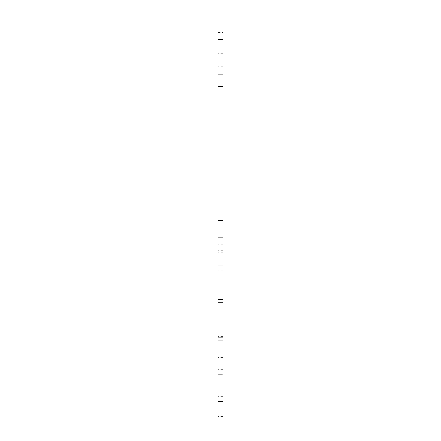 <?xml version="1.0" encoding="UTF-8"?>
<svg xmlns="http://www.w3.org/2000/svg" width="441" height="441" viewBox="0 0 441 441"><rect width="100%" height="100%" fill="white"/><g stroke="black" fill="none" stroke-linecap="round" stroke-linejoin="round"><path stroke-width="0.33" stroke-dasharray="2.21 1.65" d="M222.981 319.725L222.981 336.593L222.981 319.725M218.019 319.725L218.019 336.593L218.019 319.725M222.981 49.337L222.981 32.469L222.981 49.337M218.019 49.337L218.019 32.469L218.019 49.337M218.019 39.414L218.019 22.05L222.981 22.05L222.981 299.384L222.981 270.113L222.981 299.384L218.019 299.384L218.019 39.414L222.981 39.414M222.981 86.546L222.981 53.306L222.981 86.546L218.019 86.546L218.019 53.306L218.019 86.546M222.981 220.5L222.981 265.151L222.981 220.5L218.019 220.5L218.019 265.151L218.019 220.5M222.981 340.066L222.981 418.95L218.019 418.95L218.019 340.066L218.019 369.338L218.019 340.066L222.981 340.066L222.981 369.338L222.981 270.113L222.981 299.384L218.019 299.384L218.019 270.113L218.019 369.338L218.019 340.066L222.981 340.066L218.019 340.066M222.981 374.299L222.981 416.469L222.981 374.299L218.019 374.299L218.019 416.469L218.019 357.43L218.019 374.299L222.981 374.299M222.981 265.151L218.019 265.151L218.019 252.748L218.019 265.151L222.981 265.151M222.981 244.187L218.019 244.187M222.981 53.306L218.019 53.306L222.981 53.306M222.981 74.143L218.019 74.143M222.981 232.903L218.019 232.903L222.981 232.903M222.981 250.268L218.019 250.268L222.981 250.268M222.981 252.748L218.019 252.748L222.981 252.748M218.019 299.384L218.019 270.113L218.019 299.384L222.981 299.384M222.981 396.624L218.019 396.624L222.981 396.624M222.981 416.469L218.019 416.469L222.981 416.469M222.981 357.43L218.019 357.43L222.981 357.43M222.981 302.289L218.019 302.289M222.981 337.161L218.019 337.161M222.981 369.338L218.019 369.338L222.981 369.338M222.981 270.113L218.019 270.113L222.981 270.113M218.019 401.586L222.981 401.586M222.981 336.593L218.019 336.593M222.981 66.205L218.019 66.205M218.019 32.469L222.981 32.469M218.019 302.857L222.981 302.857"/><path stroke-width="0.66" d="M222.981 39.414L222.981 22.05L218.019 22.05L218.019 39.414L222.981 39.414L222.981 220.5L218.019 220.5L218.019 299.384L222.981 299.384L222.981 220.5M222.981 299.384L222.981 340.066L218.019 340.066L218.019 418.95L222.981 418.95L222.981 340.066M218.019 220.5L218.019 39.414M222.981 86.546L218.019 86.546M222.981 74.143L218.019 74.143M218.019 340.066L218.019 299.384M222.981 302.289L218.019 302.289M222.981 337.161L218.019 337.161M218.019 237.864L222.981 237.864M222.981 401.586L218.019 401.586"/></g></svg>
